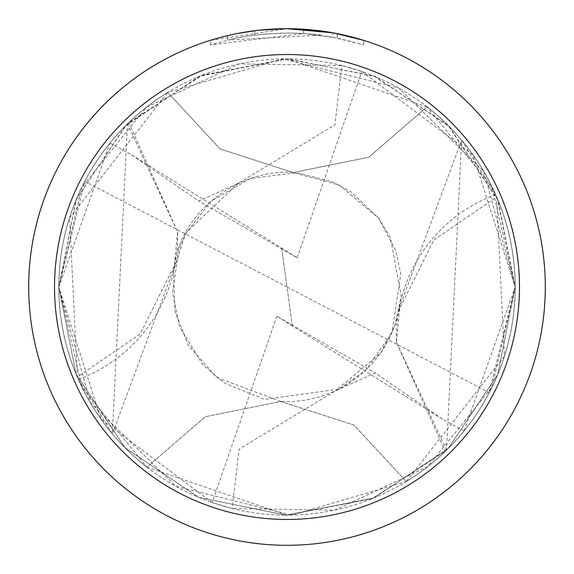 <?xml version="1.0" encoding="UTF-8"?>
<svg xmlns="http://www.w3.org/2000/svg" width="574" height="574" viewBox="0 0 574 574"><rect width="100%" height="100%" fill="white"/><g stroke="black" fill="none" stroke-linecap="round" stroke-linejoin="round"><path stroke-width="0.43" stroke-dasharray="2.87 2.15" d="M363.758 40.367L363.758 44.88L363.758 40.367L332.884 32.811L332.884 37.188L363.758 44.88L337.139 38.006L303.653 33.55L210.256 44.88L233.223 38.767L248.807 35.897L264.542 34.002L288.292 33.005L304.127 33.586L319.897 35.143L319.897 30.802L287 28.7A258.3 258.3 0 0 1 545.3 287A258.3 258.3 0 0 1 287 545.3A258.3 258.3 0 0 1 28.7 287A258.3 258.3 0 0 1 287 28.7L303.653 29.238L334.104 33.034M427.063 106.857L287 58.835A228.165 228.165 0 0 1 515.165 287A228.165 228.165 0 0 1 287 515.165L372.182 498.67L445.216 451.401A228.165 228.165 0 0 0 446.55 450.102L461.647 140.164L495.627 194.615A228.165 228.165 0 0 1 496.639 196.947L504.417 356.196L406.241 481.55L353.993 425.119L280.801 401.477L205.291 416.76L146.937 467.143L287 515.165A228.165 228.165 0 0 1 58.835 287A228.165 228.165 0 0 1 287 58.835L202.385 75.101L128.784 122.599A228.165 228.165 0 0 0 127.45 123.898L112.353 433.836L78.373 379.385A228.165 228.165 0 0 1 77.361 377.053L69.583 217.804L167.759 92.45L220.007 148.881L293.199 172.523L368.709 157.24L427.063 106.857A228.187 228.187 0 0 1 406.241 481.55M427.034 106.864A228.165 228.165 0 0 1 406.249 481.521M319.897 35.143L227.584 40.051A253.995 253.995 0 0 1 254.72 35.064L280.198 33.098L295.983 33.163L311.811 34.218L332.884 37.181M257.87 30.35L254.72 30.723L254.72 35.064L254.72 30.723A258.3 258.3 0 0 0 227.584 35.624L227.584 40.051L227.584 35.624M235.957 33.794L237.88 33.414M337.139 38.006L337.139 33.615L337.139 38.006M303.653 33.55L303.653 29.238M210.256 44.88L210.256 40.367L287 28.7L270.311 29.238L248.183 31.635L231.767 34.677L210.256 40.367M495.627 194.615A152.11 152.11 0 0 0 396.426 342.441L399.712 308.317L433.757 240.068L496.639 196.947M396.447 342.039L396.426 342.441M446.55 450.102L396.433 342.248L445.216 451.401M146.966 467.136A228.165 228.165 0 0 1 167.752 92.479M146.937 467.143A228.187 228.187 0 0 1 167.759 92.45M128.784 122.599L177.567 231.752L127.45 123.898M177.553 231.961L174.288 265.683L140.243 333.932L77.361 377.053M78.373 379.385A152.11 152.11 0 0 0 177.574 231.559M58.828 287L109.943 143.091A228.165 228.165 0 0 0 84.765 181.362L58.842 287L100.981 419.113L212.172 502.544L232.19 508.485L334.872 510.092L427.745 466.59L492.033 387.134L515.179 287L498.239 200.713L449.248 126.553L375.439 76.651L288.012 58.813L200.419 75.868L126.251 125.032L76.356 199.235L58.799 287A228.208 228.208 0 0 1 167.73 92.443L282.688 58.835L398.686 88.001L483.889 171.64L515.194 287.007L497.809 374.356L448.251 448.452L374.104 497.902L286.584 515.179L199.142 497.586L125.168 447.856L76.055 373.975L58.828 287L76.005 373.875L124.831 447.526L198.417 497.292L285.594 515.187L373.351 498.225L447.899 448.818L497.73 374.571L515.201 287L492.083 186.916L427.085 106.85A228.208 228.208 0 0 1 406.27 481.557L291.843 515.151L175.838 486.293L90.197 402.51L58.806 287L76.033 200.032L125.24 126.058L199.314 76.335L286.397 58.821L373.853 75.998L447.928 125.24L497.529 199.02L515.172 287L464.057 430.909A228.165 228.165 0 0 0 489.235 392.638L515.158 287L473.019 154.887L361.828 71.456L341.81 65.515L239.286 63.872L146.413 107.288L81.788 187.239L58.821 287M146.915 467.15A228.208 228.208 0 0 1 58.792 287L81.939 387.141L146.915 467.15L205.27 416.738L280.801 401.441L353.986 425.069L406.27 481.557M464.057 430.916L442.396 419.142L375.195 372.942L335.611 390.786L239.057 449.162L232.183 508.492M427.085 106.85L368.73 157.262L293.199 172.559L220.014 148.931L167.73 92.443M442.396 419.128L292.338 325.96L287 287L489.235 392.638M109.943 143.084L131.604 154.858L198.805 201.058L238.389 183.214L334.943 124.838L341.817 65.508M131.604 154.872L281.662 248.04L287 287L84.765 181.362M281.662 248.04L297.145 257.776L198.805 201.058M292.338 325.96L276.855 316.224L375.195 372.942M292.345 325.939L281.655 248.061M276.855 316.224L212.172 502.544M297.145 257.776L361.828 71.456M337.247 33.636L337.247 38.028M399.074 308.547L461.639 140.164M399.719 308.317L395.07 325.286L389.093 339.198L381.94 351.231L371.407 364.605L359.711 375.633L348.719 383.626L333.996 391.561L319.639 396.914L304.643 400.272L292.46 401.527L280.801 401.477M293.199 172.523C245.356 168.247 182.79 206.109 174.281 265.683M174.927 265.453L112.361 433.836M280.801 401.434L216.807 377.584L188.265 345.211L174.977 311.201L173.556 270.835L185.309 234.163L211.024 201.187L250.558 178.356L296.808 172.81L331.657 181.463L351.288 192.111L378.682 218.242L390.435 237.629L401.24 296.277L394.725 326.147L380.749 352.931L335.618 390.794M238.382 183.206L186.177 232.535L178.98 248.678L172.544 292.647L179.382 326.384L202.73 364.677L224.699 383.202L264.578 399.382L339.04 389.122L365.129 370.861L391.934 333.042L400.81 273.597L395.472 250.034L378.61 218.163L339.191 184.964L293.199 172.566"/><path stroke-width="0.86" d="M332.884 32.811L287 28.7L319.897 30.802M287 28.7A258.3 258.3 0 0 1 545.3 287A258.3 258.3 0 0 1 287 545.3A258.3 258.3 0 0 1 28.7 287A258.3 258.3 0 0 1 287 28.7L259.082 30.214L287 28.7M334.104 33.034L363.758 40.367M287 54.53A232.47 232.47 0 0 1 519.47 287A232.47 232.47 0 0 1 287 519.47A232.47 232.47 0 0 1 54.53 287A232.47 232.47 0 0 1 287 54.53M257.87 30.35L237.88 33.414M227.584 35.624L235.957 33.794"/></g></svg>
